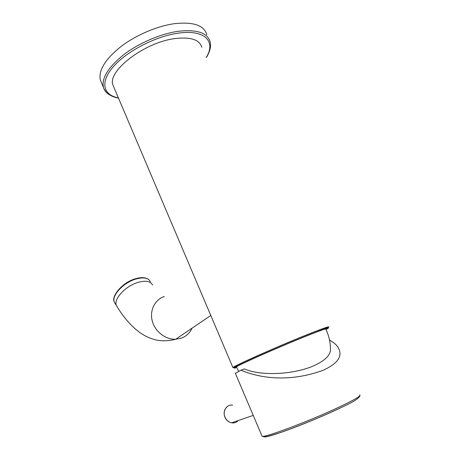 <?xml version="1.0" encoding="UTF-8"?>
<svg xmlns="http://www.w3.org/2000/svg" width="460" height="460" viewBox="0 0 460 460"><rect width="100%" height="100%" fill="white"/><g stroke="black" fill="none" stroke-linecap="round" stroke-linejoin="round"><path stroke-width="0.69" d="M329.504 340.049C333.471 342.286 336.283 344.638 337.939 347.099C341.849 353.976 341.596 361.56 323.466 370.162C293.244 381.334 263.724 379.753 240.971 370.214L244.156 368.914C262.269 376.498 294.181 374.302 313.467 365.918C324.444 360.979 330.125 355.626 330.504 349.859L330.498 349.14M240.971 370.214L235.359 373.319M236.572 367.132L236.486 366.942C236.411 365.849 278.248 347.266 305.911 336.22C320.062 330.573 326.709 328.233 325.853 329.193C328.94 335.731 330.487 342.619 330.504 349.859M201.814 47.346C199.629 39.681 190.699 36.754 175.018 38.571C144.382 42.285 107.358 71.012 112.878 84.916L114.057 87.676M206.856 34.77C204.228 25.409 193.545 21.695 174.806 23.627C157.257 25.967 135.694 35.201 120.623 46.811C105.219 59.357 98.44 70.351 100.286 79.787L101.689 83.116M326.013 329.538C332.384 326.059 326.192 328.043 307.424 335.49C290.421 342.309 266.231 352.636 250.786 359.662C235.112 366.867 230.425 369.478 236.733 367.494M307.51 334.518C277.76 346.368 232.748 366.401 232.921 367.574C233.243 367.62 232.202 368.322 247.911 360.916C263.246 353.901 289.363 342.706 307.522 335.415L328.831 327.06C329.774 326.002 322.667 328.492 307.51 334.518M164.295 296.499C154.934 299.529 149.454 310.339 152.243 320.919C154.934 331.51 165.468 339.716 175.68 339.25L181.545 338.106C186.392 336.237 189.905 332.919 192.073 328.158M152.524 284.993C150.506 281.112 145.619 280.255 137.862 282.434C125.361 286.074 113.246 299.345 116.42 305.595L117.283 307.01M115.23 303.629L114.385 302.231C111.182 295.941 123.245 282.681 135.723 279.088C143.468 276.931 148.361 277.811 150.391 281.715M206.316 57.258C216.194 41.572 204.844 29.198 178.273 33.166C155.382 36.3 126.299 51.52 113.102 66.964C99.745 82.438 103.299 95.099 118.392 97.894M206.413 57.483C209.191 52.704 210.565 48.708 210.536 45.494L210.151 41.981C207.609 32.804 196.978 29.239 178.25 31.291C160.707 33.735 139.098 42.987 123.947 54.521C108.462 66.976 101.602 77.832 103.368 87.084C104.201 90.298 106.202 92.845 109.371 94.725M359.662 394.956C361.433 395.663 354.827 399.596 339.848 406.749C310.391 420.773 263.31 438.409 262.062 436.183L261.861 435.718M339.658 408.302C324.507 415.466 302.778 424.528 286.787 430.353C270.261 436.264 262.591 438.202 263.775 436.172M238.234 420.543C236.44 422.475 234.226 423.234 231.604 422.815C228.608 422.136 226.418 420.256 225.015 417.168C222.272 411.142 226.832 404.058 232.616 405.162M112.878 84.916L232.921 367.574M135.217 278.823C122.17 282.446 110.699 296.803 114.385 302.231L116.42 305.595C123.429 317.291 131.273 326.301 139.949 332.626C144.9 336.128 150.38 338.6 156.394 340.038C160.143 340.964 168.199 341.337 175.68 339.25L210.801 315.485M135.378 278.771C141.019 277.11 145.354 277.288 148.379 279.318M100.286 79.787L103.736 88.176C103.661 88.36 105.88 92.218 107.749 93.529C110.82 95.927 114.396 97.445 118.473 98.084M238.694 371.312L236.486 366.942M235.296 373.163L262.062 436.183C264.172 436.678 262.884 438.236 279.381 432.894C295.711 427.392 322.086 416.587 339.888 408.147C353.286 402.12 359.996 397.848 360.007 395.33M253.236 415.414L231.604 422.815C228.545 422.165 226.308 420.291 224.905 417.203C223.48 413.252 224.054 409.889 226.636 407.111"/></g></svg>
